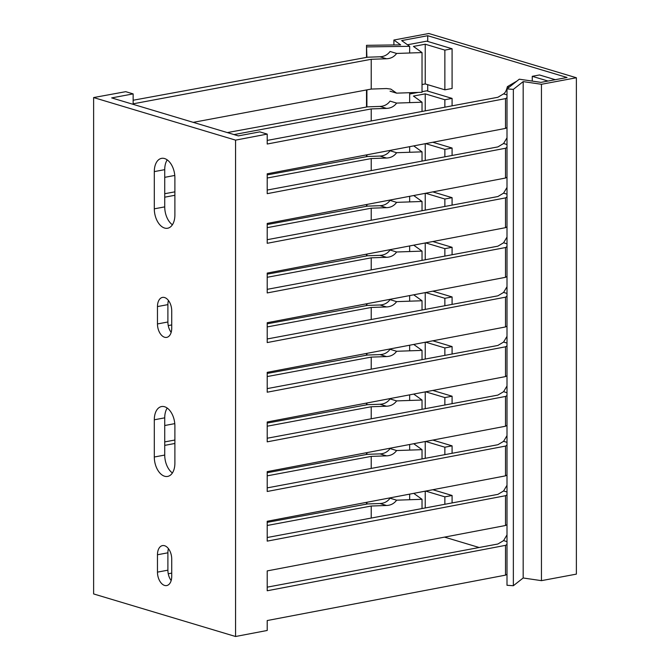 <?xml version="1.0" encoding="UTF-8"?>
<svg xmlns="http://www.w3.org/2000/svg" width="670" height="670" viewBox="0 0 670 670"><rect width="100%" height="100%" fill="white"/><g stroke="black" fill="none" stroke-linecap="round" stroke-linejoin="round"><path stroke-width="1" d="M235.564 140.131L267.213 134.101L259.801 131.873L238.353 135.884L111.689 97.904L133.137 93.892L125.726 91.673L93.624 97.56L235.564 140.131L235.564 636.5L267.213 630.47L267.213 620.546L505.515 575.136L505.515 545.355L267.213 590.764L267.213 570.907L505.515 525.498L505.515 495.716L267.213 541.125L267.213 521.268L505.515 475.859L505.515 446.078L267.213 491.487L267.213 471.63L505.515 426.229L505.515 396.439L267.213 441.848L267.213 421.991L505.515 376.59L505.515 346.809L267.213 392.21L267.213 372.353L505.515 326.952L505.515 297.17L267.213 342.571L267.213 322.722L505.515 277.313L505.515 247.532L267.213 292.941L267.213 273.084L505.515 227.674L505.515 197.893L267.213 243.302L267.213 223.445L505.515 178.036L505.515 148.254L267.213 193.663L267.213 173.806L505.515 128.405L505.515 98.616L267.213 144.025L267.213 134.101M267.213 587.155L497.877 544.006L503.597 540.606L506.997 534.894M506.997 544.476L505.515 545.355M267.213 537.516L497.877 494.368L503.597 490.968L506.997 485.256M267.213 487.877L497.877 444.729L503.597 441.329L506.997 435.617M267.213 438.239L497.877 395.099L503.597 391.69L506.997 385.979M267.213 388.6L497.877 345.46L503.597 342.052L506.997 336.34M267.213 338.97L497.877 295.822L503.597 292.422L506.997 286.701M267.213 289.331L497.877 246.183L503.597 242.783L506.997 243.805M267.213 239.692L497.877 196.544L503.597 193.144L506.997 194.166M267.213 190.054L497.877 146.906L503.597 143.506L506.997 144.527M267.213 140.415L497.877 97.276L503.597 93.867C505.188 92.904 506.453 90.5 507.374 86.656L509.167 87.192M505.515 525.498L506.997 524.618M506.997 494.837L505.515 495.716M505.515 475.859L506.997 474.98M506.997 445.198L505.515 446.078M505.515 426.229L506.997 425.341M506.997 395.56L505.515 396.439M505.515 376.59L506.997 375.703M506.997 345.921L505.515 346.809M505.515 326.952L506.997 326.072M506.997 296.282L505.515 297.17M505.515 277.313L506.997 276.434M506.997 246.652L505.515 247.532M506.997 237.071L503.597 242.783M505.515 227.674L506.997 226.795M506.997 197.014L505.515 197.893M506.997 187.433L503.597 193.144M505.515 178.036L506.997 177.156M506.997 147.375L505.515 148.254M506.997 137.794L503.597 143.506M505.515 128.405L506.997 127.518M506.997 97.736L505.515 98.616M516.98 81.028L507.374 86.656M555.246 79.697L539.476 74.965L532.256 76.321L548.027 81.045M532.256 81.087L532.256 76.321M172.391 224.777A16.608 10 79.4 0 1 164.728 206.879L164.728 169.652A16.608 10 79.4 0 1 167.215 159.879M171.168 332.37A11.499 6.918 79.4 0 1 167.894 321.994L167.894 304.624A11.499 6.918 79.4 0 1 168.446 300.47M172.391 472.961A16.608 10 79.4 0 1 164.728 455.064L164.728 417.837A16.608 10 79.4 0 1 167.215 408.064M171.168 580.555A11.499 6.918 79.4 0 1 167.894 570.178L167.894 552.809A11.499 6.918 79.4 0 1 168.446 548.655M371.222 518.061L371.222 506.026L267.213 525.481M168.245 573.771L171.721 573.118M193.236 122.359L371.222 89.068L371.222 59.287L133.137 103.816L133.137 93.892M371.222 120.96L371.222 108.925L234.014 134.586M164.728 177.332L174.778 175.448M371.222 170.599L371.222 158.564L267.213 178.019M174.887 195.288L164.728 197.189M371.222 220.237L371.222 208.203L267.213 227.658M371.222 269.876L371.222 257.833L267.213 277.288M168.245 325.587L171.721 324.933M371.222 319.515L371.222 307.471L267.213 326.927M371.222 369.145L371.222 357.11L267.213 376.565M164.728 425.517L174.778 423.633M371.222 418.784L371.222 406.749L267.213 426.204M174.887 443.473L164.728 445.374M371.222 468.422L371.222 456.387L267.213 475.842M422.025 508.555L422.025 499.301L396.632 500.18L390.049 498.204C387.57 501.587 384.203 503.354 379.94 503.522L367.453 503.949L267.213 522.357M422.025 458.925L422.025 449.671L396.632 450.542L390.049 448.573C387.57 451.949 384.203 453.724 379.94 453.883L367.453 454.31L267.213 472.719M422.025 409.286L422.025 400.032L396.632 400.903L390.049 398.935C387.57 402.31 384.203 404.085 379.94 404.245L367.453 404.68L267.213 423.08M174.887 440.031L164.728 441.899M422.025 359.648L422.025 350.393L396.632 351.273L390.049 349.296C387.57 352.671 384.203 354.447 379.94 354.606L367.453 355.041L267.213 373.441M422.025 310.009L422.025 300.755L396.632 301.634L390.049 299.658C387.57 303.041 384.203 304.808 379.94 304.976L367.453 305.403L267.213 323.811M422.025 260.37L422.025 251.116L396.632 251.995L390.049 250.019C387.57 253.402 384.203 255.169 379.94 255.337L367.453 255.764L267.213 274.172M422.025 210.732L422.025 201.477L396.632 202.357L390.049 200.38C387.57 203.764 384.203 205.531 379.94 205.698L367.453 206.126L267.213 224.534M422.025 161.102L422.025 151.847L396.632 152.718L390.049 150.75C387.57 154.125 384.203 155.901 379.94 156.06L367.453 156.495L267.213 174.895M174.887 191.846L164.728 193.714M422.025 111.463L422.025 102.209L396.632 103.088L390.049 101.111C387.57 104.487 384.203 106.262 379.94 106.421L367.453 106.857L227.323 132.585M371.222 89.068L386.515 88.54L390.794 89.085L396.632 93.155L422.025 92.276L422.025 52.57L396.632 53.449L390.049 51.473C387.57 54.848 384.203 56.623 379.94 56.782L367.453 57.218L133.137 100.24M93.624 97.56L93.624 593.938L235.564 636.5M174.887 177.776A16.608 10 -100.6 0 0 161.545 158.363A16.608 10 -100.6 0 0 154.301 171.604L154.301 208.831A16.608 10 -100.6 0 0 167.651 228.236A16.608 10 -100.6 0 0 174.887 215.003L174.887 177.776M171.721 310.847A11.499 6.918 -100.6 0 0 162.483 297.413A11.499 6.918 -100.6 0 0 157.467 306.575L157.467 323.945A11.499 6.918 -100.6 0 0 166.704 337.378A11.499 6.918 -100.6 0 0 171.721 328.216L171.721 310.847M174.887 425.961A16.608 10 -100.6 0 0 161.545 406.556A16.608 10 -100.6 0 0 154.301 419.788L154.301 457.015A16.608 10 -100.6 0 0 167.651 476.42A16.608 10 -100.6 0 0 174.887 463.188L174.887 425.961M171.721 559.031A11.499 6.918 -100.6 0 0 162.483 545.598A11.499 6.918 -100.6 0 0 157.467 554.76L157.467 572.13A11.499 6.918 -100.6 0 0 166.704 585.563A11.499 6.918 -100.6 0 0 171.721 576.401L171.721 559.031M505.515 575.136L506.997 574.257M396.632 500.18C394.153 503.564 390.786 505.331 386.515 505.49L371.222 506.026M432.812 489.711L452.082 495.49L444.863 496.847L425.643 491.077M422.025 499.301L413.717 493.355M452.082 502.935L452.082 495.49M444.863 504.284L444.863 496.847M425.232 507.961L425.232 491.16M396.632 450.542C394.153 453.925 390.786 455.692 386.515 455.86L371.222 456.387M432.812 440.081L452.082 445.86L444.863 447.208L425.643 441.446M422.025 449.671L413.717 443.716M452.082 453.297L452.082 445.86M444.863 454.645L444.863 447.208M425.232 458.322L425.232 441.522M396.632 400.903C394.153 404.286 390.786 406.053 386.515 406.221L371.222 406.749M432.812 390.442L452.082 396.221L444.863 397.57L425.643 391.808M422.025 400.032L413.717 394.077M452.082 403.658L452.082 396.221M444.863 405.015L444.863 397.57M425.232 408.683L425.232 391.883M396.632 351.273C394.153 354.648 390.786 356.423 386.515 356.582L371.222 357.11M432.812 340.804L452.082 346.583L444.863 347.931L425.643 342.169M422.025 350.393L413.717 344.439M452.082 354.028L452.082 346.583M444.863 355.376L444.863 347.931M425.232 359.045L425.232 342.244M396.632 301.634C394.153 305.009 390.786 306.785 386.515 306.944L371.222 307.471M432.812 291.165L452.082 296.944L444.863 298.292L425.643 292.53M422.025 300.755L413.717 294.808M452.082 304.389L452.082 296.944M444.863 305.738L444.863 298.292M425.232 309.406L425.232 292.614M396.632 251.995C394.153 255.371 390.786 257.146 386.515 257.305L371.222 257.833M432.812 241.527L452.082 247.305L444.863 248.662L425.643 242.892M422.025 251.116L413.717 245.17M452.082 254.751L452.082 247.305M444.863 256.099L444.863 248.662M425.232 259.776L425.232 242.976M396.632 202.357C394.153 205.74 390.786 207.507 386.515 207.675L371.222 208.203M432.812 191.888L452.082 197.675L444.863 199.023L425.643 193.261M422.025 201.477L413.717 195.531M452.082 205.112L452.082 197.675M444.863 206.461L444.863 199.023M425.232 210.137L425.232 193.337M396.632 152.718C394.153 156.102 390.786 157.869 386.515 158.036L371.222 158.564M432.812 142.258L452.082 148.036L444.863 149.385L425.643 143.623M422.025 151.847L413.717 145.892M452.082 155.474L452.082 148.036M444.863 156.822L444.863 149.385M425.232 160.498L425.232 143.698M396.632 103.088C394.153 106.463 390.786 108.23 386.515 108.398L371.222 108.925M452.082 105.835L452.082 98.398L426.748 90.802L422.025 91.681M418.122 92.41L409.655 93.993M452.082 98.398L444.863 99.746L425.232 93.859L413.44 96.061L422.025 102.209M444.863 107.192L444.863 99.746M425.232 110.86L425.232 93.859M396.632 53.449C394.153 56.824 390.786 58.6 386.515 58.759L371.222 59.287M422.025 84.529L425.232 83.934L444.863 89.822L452.082 88.474L452.082 48.759L426.748 41.163L407.494 44.764M452.082 48.759L444.863 50.108L425.232 44.22L413.44 46.423L422.025 52.57M396.632 93.155L390.049 91.179M444.863 89.822L444.863 50.108M425.232 83.934L425.232 44.22M479.159 547.507L444.52 537.122M513.354 585.731L506.997 585.279L506.997 88.909L513.354 89.361L523.178 81.614L541.452 84.286L541.452 580.656L523.178 577.984L513.354 585.731L513.354 89.361M366.515 57.386L366.515 45.325L400.635 44.865L393.893 40.032L428.817 33.5L576.376 77.754L576.376 574.123L541.452 580.656M366.515 504.125L366.515 502.349M366.515 454.486L366.515 452.711M366.515 404.847L366.515 403.072M366.515 355.209L366.515 353.433M366.515 305.579L366.515 303.795M366.515 255.94L366.515 254.165M366.515 206.301L366.515 204.526M366.515 156.663L366.515 154.887M366.515 107.024L366.515 89.948M366.9 57.319L366.515 45.325M366.9 504.058L366.9 502.274M366.9 454.419L366.9 452.635M366.9 404.781L366.9 402.997M366.9 355.142L366.9 353.358M366.9 305.503L366.9 303.728M366.9 255.865L366.9 254.089M366.9 206.234L366.9 204.451M366.9 156.596L366.9 154.812M366.9 106.957L366.9 89.88M393.893 40.032L393.893 44.957M576.376 77.754L541.452 84.286M409.655 52.997L409.655 46.314L401.657 40.585L427.72 35.711L567.046 77.494L540.983 82.368L519.3 79.194L506.997 88.909M409.655 46.314L366.9 46.9M523.178 577.984L523.178 81.614M427.72 91.095L427.72 84.68M427.72 41.456L427.72 35.711M409.655 499.728L409.655 494.125M409.655 450.098L409.655 444.486M409.655 400.459L409.655 394.856M409.655 350.82L409.655 345.217M409.655 301.182L409.655 295.579M409.655 251.543L409.655 245.94M409.655 201.905L409.655 196.302M409.655 152.274L409.655 146.663M409.655 102.636L409.655 92.703M506.997 541.62L503.597 540.606M506.997 491.989L503.597 490.968M506.997 442.351L503.597 441.329M506.997 392.712L503.597 391.69M506.997 343.074L503.597 342.052M506.997 293.435L503.597 292.422M506.997 94.889L503.597 93.867M164.728 169.652L154.301 171.604M154.301 208.831L164.728 206.879M167.894 304.624L157.467 306.575M157.467 323.945L167.894 321.994M164.728 417.837L154.301 419.788M154.301 457.015L164.728 455.064M167.894 552.809L157.467 554.76M157.467 572.13L167.894 570.178M386.515 505.49L379.94 503.522M386.515 455.86L379.94 453.883M386.515 406.221L379.94 404.245M386.515 356.582L379.94 354.606M386.515 306.944L379.94 304.976M386.515 257.305L379.94 255.337M379.94 205.698L386.515 207.675M379.94 156.06L386.515 158.036M379.94 106.421L386.515 108.398M386.515 58.759L379.94 56.782"/></g></svg>

